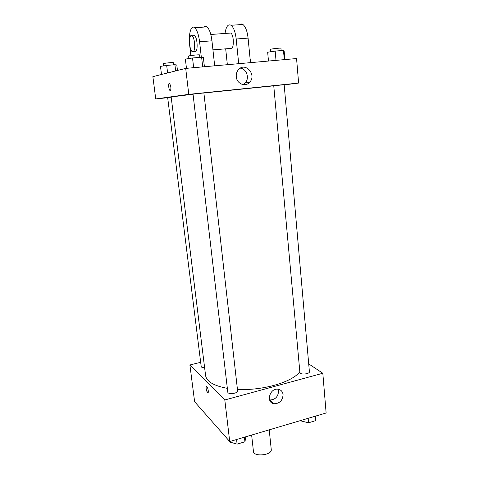 <?xml version="1.0" encoding="UTF-8"?>
<svg xmlns="http://www.w3.org/2000/svg" width="479" height="479" viewBox="0 0 479 479"><rect width="100%" height="100%" fill="white"/><g stroke="black" fill="none" stroke-linecap="round" stroke-linejoin="round"><path stroke-width="0.72" d="M251.637 435.052L253.445 451.452C253.589 457.211 272.329 455.206 271.258 449.547L269.216 429.843M270.168 400.426L269.725 400.288M308.71 363.884L322.816 373.255L326.127 412.988L229.716 441.542L194.618 401.731L189.9 364.98L200.671 362.304M193.043 94.213L171.171 96.962L205.581 375.488C206.575 381.553 213.832 385.834 227.339 388.337M237.434 389.379C262.57 390.9 292.974 381.913 299.824 371.638M322.816 373.255L224.813 399.971L189.9 364.98M227.782 392.103C227.83 394.738 238.159 393.481 237.608 390.906L203.886 92.956L193.031 94.112L227.782 392.103M171.201 97.171L167.674 97.59L201.204 366.573C201.425 367.345 202.563 367.728 204.617 367.722M300.429 373.261L299.902 372.5L273.754 85.807L284.161 84.687L309.404 371.776C309.823 373.68 302.447 374.901 300.429 373.261M224.813 399.971L229.716 441.542M283.071 394.594C282.652 400.546 279.634 403.593 274.03 403.749C265.653 402.761 269.677 387.888 277.988 389.205C280.922 389.702 282.616 391.505 283.071 394.594M207.97 392.69L207.551 392.493C206.275 391.301 205.413 385.433 206.647 386.355C207.928 387.026 209.048 393.612 207.718 392.636L207.545 392.493C206.162 389.954 205.772 387.888 206.395 386.296M278.173 389.229L278.574 390.96C278.167 396.834 275.191 399.839 269.647 399.977L269.605 399.971M203.892 92.998L273.754 85.831M155.735 98.943L167.686 97.704L155.735 98.943L188.768 94.357L155.735 98.943L152.873 76.658L185.708 68.389L188.768 94.357L298.609 83.065L188.768 94.357M298.609 83.065L284.179 84.903L298.609 83.065L296.567 58.552L185.708 68.389M315.906 416.011L315.769 420.616L308.554 422.777L301.65 421.107L301.572 420.257M315.38 416.167L315.769 420.616M308.153 418.311L308.554 422.777M245.883 436.758L244.931 441.788L237.111 444.123L230.465 442.231L230.363 441.351M244.416 437.189L244.931 441.788M236.578 439.512L237.111 444.123M284.885 59.588L284.125 50.852L283.478 50.397L275.18 51.085L267.665 52.229L268.479 61.043M283.478 50.397L284.286 59.641M275.18 51.085L276.012 60.378M270.647 51.774L270.431 49.391C270.12 49.008 281.185 47.774 280.951 48.217L281.161 50.588M204.407 66.731L203.383 57.606L201.617 57.223L192.528 57.983L185.373 59.115L186.457 68.323M201.617 57.223L202.707 66.88M192.528 57.983L193.648 67.683M188.888 58.558L188.6 56.079C188.265 55.66 199.821 54.45 199.581 54.935L199.863 57.366M250.762 62.617L250.074 58.516M177.464 70.461L176.799 64.976L174.907 64.719L166.68 65.425L160.483 66.383L161.501 74.484M174.907 64.719L175.655 70.916M166.68 65.425L167.608 72.946M163.722 65.886L163.441 63.641C163.147 63.306 173.494 62.246 173.278 62.629L173.548 64.833M236.273 76.73C236.051 74.107 236.716 71.826 238.267 69.892C245.02 61.306 257.145 74.736 249.631 82.298C245.404 87.358 236.734 83.813 236.273 76.73M243.015 84.603L245.158 82.975C249.793 78.364 246.661 68.659 240.308 68.162M170.811 86.681C171.027 89.465 170.728 90.705 169.901 90.411C168.482 89.387 168.225 81.957 169.668 83.328L170.811 86.681M169.356 83.202C168.183 83.136 168.674 89.555 169.907 90.411L170.213 90.531M212.933 49.852L230.297 48.463C233.974 51.433 234.506 35.29 230.752 33.045L229.172 33.159M227.351 64.695L225.687 48.834M238.698 63.689L236.195 39.009L248.08 38.116C247.26 31.135 245.529 26.584 242.901 24.465C241.745 23.71 240.65 23.788 239.62 24.686M225.028 33.452C226.058 26.501 228.076 23.77 231.082 25.261C233.644 27.399 235.351 31.979 236.195 39.009M201.33 57.246L199.587 41.751L211.952 40.823L214.676 65.815M211.952 40.823C211.053 33.704 209.389 29.057 206.97 26.884C205.91 26.106 204.922 26.171 204.012 27.081M250.475 62.641L248.08 38.116M195.444 51.546C198.15 51.187 197.426 37.464 194.57 35.632L193.151 35.733M199.587 41.751C198.653 34.584 197.019 29.902 194.672 27.704C191.007 24.513 188.295 34.53 189.66 45.182L190.864 55.558M193.001 51.744L192.097 51.516C188.738 49.295 188.69 32.811 192.103 35.805C194.941 37.643 195.683 51.385 193.001 51.744M269.647 399.977L274.03 403.749M249.631 82.298L245.158 82.975M230.752 33.045L210.802 34.47M193.492 51.409L194.534 51.325M192.103 35.805L194.57 35.632M231.082 25.261L242.901 24.465M194.672 27.704L206.97 26.884"/></g></svg>

